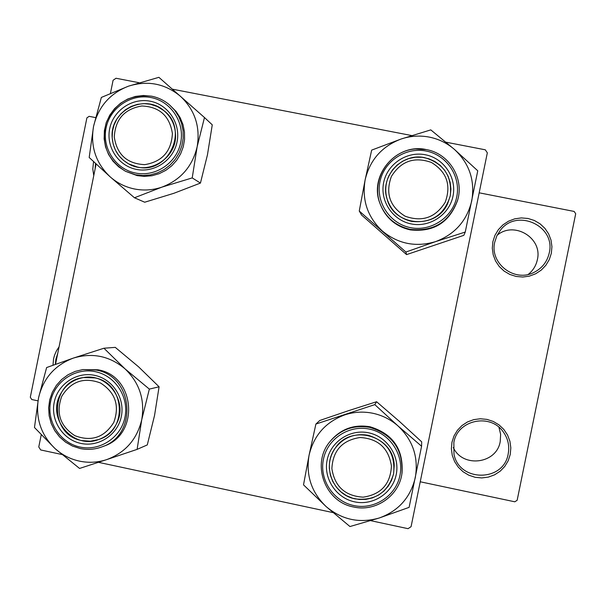 <?xml version="1.0" encoding="UTF-8"?>
<svg xmlns="http://www.w3.org/2000/svg" width="606" height="606" viewBox="0 0 606 606"><rect width="100%" height="100%" fill="white"/><g stroke="black" fill="none" stroke-linecap="round" stroke-linejoin="round"><path stroke-width="0.91" d="M52.98 365.221L53.555 358.866L54.563 355.177L56.472 350.806L59.062 346.814M57.721 353.442L55.866 359.206L55.328 364.373M498.958 427.298L500.632 434.313L500.23 441.494C496.738 463.961 462.651 468.286 453.303 447.516M451.955 442.251L453.992 435.972L457.394 430.313L461.977 425.548L467.514 421.927L473.74 419.632L480.331 418.769L486.966 419.39L493.307 421.465L499.041 424.889L503.874 429.495L507.563 435.047L509.919 441.274L510.828 447.849L510.244 454.455L508.192 460.757L504.783 466.431L500.177 471.195L494.617 474.809L488.383 477.096L481.778 477.937L475.142 477.301L468.809 475.202L463.098 471.771L458.28 467.158L454.614 461.613L452.273 455.401L451.372 448.841L451.955 442.251M508.192 453.886C509.646 446.001 508.063 438.752 503.442 432.139C490.618 412.784 457.416 419.791 453.856 442.509L453.97 454.03C458.871 482.255 503.806 482.224 508.192 453.886M497.117 235.302C514.07 220.607 542.855 238.029 537.348 259.739C536.06 265.686 533.022 270.579 528.25 274.404M492.883 241.673L494.928 235.378L498.337 229.682L502.927 224.879L508.487 221.205L514.721 218.842L521.334 217.918L527.985 218.471L534.348 220.478L540.097 223.841L544.945 228.394L548.642 233.908L551.013 240.105L551.93 246.665L551.339 253.278L549.286 259.588L545.862 265.292L541.249 270.102L535.674 273.776L529.424 276.124L522.804 277.033L516.153 276.457L509.797 274.427L504.063 271.056L499.238 266.496L495.557 260.989L493.208 254.808L492.299 248.263L492.883 241.673M549.233 252.975C556.126 225.955 516.751 207.835 500.314 230.348L496.814 235.923L494.738 242.158C489.466 263.299 514.365 282.646 533.863 272.458C542.052 268.344 547.18 261.853 549.233 252.975M93.756 175.649L92.801 169.044L93.544 161.62M95.521 117.587L89.15 116.337L86.9 117.867L30.3 397.248L31.77 399.528L37.958 400.839M420.238 481.778L514.812 501.798L517.153 500.283L575.7 213.751L574.14 211.433L479.179 192.814M110.451 93.256L113.087 80.265L116.034 78.257L139.047 82.719M172.384 89.173L411.663 135.547M445.971 142.19L485.308 149.811L487.33 152.833L411.073 526.69L408.027 528.674L370.72 520.675M41.208 434.941L38.769 446.955L40.7 449.955L61.751 454.462M98.452 462.325L332.952 512.585M55.525 364.304L96.112 164.029M95.536 163.491L95.104 168.991M103.937 348.23L115.261 347.367L138.592 366.842L159.083 386.795L149.341 389.097L125.041 368.872L103.937 348.23L73.409 358.078L46.624 367.547L38.534 397.907L34.474 427.495L55.055 448.591L79.56 468.446L106.626 459.636C97.672 462.545 88.59 463.037 79.386 461.113C70.198 459.09 62.092 454.917 55.055 448.591C40.723 434.631 35.216 417.731 38.534 397.907C43.193 378.364 54.813 365.085 73.409 358.078C92.453 352.389 109.663 355.987 125.041 368.872C139.501 382.833 145.069 399.793 141.736 419.738L149.341 389.097M80.818 443.403C62.85 439.698 50.412 420.428 54.222 402.286C57.775 384.083 76.682 371.44 94.619 375.341C112.61 378.962 125.169 398.271 121.329 416.489C117.761 434.76 98.733 447.372 80.818 443.403M94.65 377.864L83.416 377.576C49.798 381.219 48.51 435.116 81.931 440.585L90.461 441.206L98.839 439.479C128.374 430.616 125.094 382.681 94.65 377.864M80.03 448.493L72.508 446.046L65.607 442.138L59.615 436.918L54.76 430.593L51.23 423.427L49.184 415.701L48.685 407.717L49.76 399.793L52.358 392.249L56.388 385.386L61.683 379.477L68.039 374.75L75.197 371.402L82.87 369.569L75.182 371.41L68.016 374.758L61.653 379.492L56.35 385.408L52.313 392.287L49.707 399.831L48.639 407.762L49.147 415.746L51.207 423.48L54.737 430.646L59.608 436.964L65.622 442.183L72.538 446.084L80.075 448.508C87.582 450.061 94.93 449.493 102.119 446.811L103.974 446.107C140.024 434.373 135.32 375.69 97.907 369.789L82.87 369.569L96.021 370.054C133.646 375.985 138.373 435.017 102.119 446.811C94.945 449.493 87.605 450.053 80.106 448.508M159.083 386.795L154.553 415.398L147.281 444.933L137.107 449.372L141.736 419.738C137.024 439.403 125.321 452.697 106.626 459.636L137.107 449.372M61.736 396.362C55.707 413.065 60.115 426.185 74.962 435.729C91.453 441.933 104.391 437.494 113.776 422.42C119.821 405.656 115.398 392.514 100.49 382.992C83.976 376.849 71.061 381.303 61.736 396.362M116.678 423.442C112.792 431.146 106.845 436.494 98.839 439.479C73.614 449.75 46.95 419.155 59.994 395.059C65.001 385.386 72.811 379.553 83.416 377.576C107.474 372.728 128.427 401.536 116.678 423.442M331.876 468.658C334.694 486.535 345.125 496.034 363.168 497.17C381.045 494.488 390.469 484.103 391.438 466.006C388.582 448.084 378.121 438.585 360.055 437.517C342.223 440.244 332.83 450.629 331.876 468.658M394.211 465.635L393.582 473.93L391.552 480.3L388.264 486.11L383.856 491.11L378.5 495.094L372.448 497.882L365.941 499.367L359.26 499.488L352.684 498.238L346.503 495.67L340.966 491.89L336.307 487.072L332.724 481.406L330.368 475.142L329.346 468.529C329.035 460.977 331.043 454.121 335.376 447.955C351.351 423.299 394.036 436.017 394.211 465.635M172.399 133.502C169.635 115.905 159.446 106.732 141.827 105.982C124.427 108.966 115.246 119.337 114.284 137.107C117.011 154.651 127.169 163.832 144.773 164.643C162.219 161.711 171.43 151.326 172.399 133.502M112.186 137.585C109.671 111.08 144.213 93.036 163.923 110.671C170.975 116.663 174.831 124.328 175.475 133.661C177.634 157.613 149.038 176.013 128.654 163.885C118.632 158.037 113.14 149.265 112.186 137.585M445.205 202.268C451.409 185.201 446.804 171.93 431.389 162.438C414.322 156.401 400.99 161.075 391.393 176.444C385.211 193.45 389.794 206.699 405.149 216.213C422.2 222.311 435.547 217.66 445.205 202.268M389.014 175.535L392.552 169.847L397.172 164.991L402.687 161.173L408.868 158.552L415.451 157.242L422.147 157.295L428.692 158.719L434.805 161.454L440.214 165.37L444.698 170.324L448.069 176.088L450.175 182.429L450.925 189.072L450.296 195.738L447.622 203.654C436.267 229.856 393.968 226.568 387.098 199.079C384.787 191.011 385.431 183.163 389.014 175.535M344.882 414.837C354.048 411.868 363.373 411.345 372.864 413.269C382.333 415.299 390.718 419.526 398.021 425.942L374.803 404.626L315.893 424.056L309.09 455.151L303.515 484.845L326.187 506.631L349.957 526.538L379.25 517.994L409.111 507.358L421.579 446.236L398.021 425.942C412.921 440.153 418.678 457.378 415.292 477.619C410.489 497.549 398.475 511.01 379.25 517.994C359.6 523.599 341.913 519.819 326.187 506.631C311.408 492.42 305.712 475.255 309.09 455.151C313.84 435.328 325.77 421.89 344.882 414.837M368.645 432.813C387.166 436.547 400.127 456.174 396.21 474.657C392.574 493.193 373.023 505.934 354.578 501.851C336.088 498.034 323.248 478.437 327.142 460.037C330.755 441.577 350.185 428.806 368.645 432.813M355.245 498.889C374.887 501.094 387.666 492.776 393.582 473.93C395.635 454.159 387.173 441.274 368.206 435.275C354.73 433.07 343.784 437.297 335.376 447.955C321.566 465.764 332.921 494.943 355.245 498.889M370.107 426.791C354.252 424.117 341.08 428.813 330.588 440.865L330.043 441.547C340.595 429.427 353.843 424.708 369.789 427.397C392.605 434.388 403.316 449.796 401.93 473.612C399.051 495.958 375.47 512.176 353.571 506.964C324.763 501.897 310.999 463.492 330.043 441.547C310.992 463.499 324.755 501.912 353.563 506.98C375.462 512.191 399.051 495.966 401.93 473.612L402.058 472.741C403.437 449.061 392.786 433.745 370.107 426.791M315.893 424.056L319.779 420.481L348.533 410.671L376.591 401.733L374.803 404.626M376.591 401.733L399.24 421.261L421.693 441.842L421.579 446.236M161.916 187.133C152.932 190.163 143.819 190.784 134.57 188.996C125.351 187.102 117.208 183.042 110.148 176.831L134.456 197.768L161.916 187.133L192.216 177.906L197.147 146.788L204.472 117.526L158.886 77.326L128.533 86.15L101.361 97.422L93.544 126.427L89.188 157.484L110.148 176.831C95.756 163.075 90.218 146.273 93.544 126.427C98.21 106.838 109.868 93.407 128.533 86.15C147.652 80.197 164.93 83.545 180.368 96.21C194.89 109.951 200.48 126.813 197.147 146.788C192.428 166.491 180.679 179.944 161.916 187.133M136.388 169.392C118.344 165.953 105.853 146.879 109.678 128.699C113.231 110.466 132.206 97.566 150.22 101.21C168.279 104.573 180.891 123.685 177.043 141.933C173.468 160.242 154.371 173.111 136.388 169.392M150.152 104.202L143.751 103.634L137.357 104.376L131.237 106.398L125.631 109.633L120.776 113.928L116.867 119.117L114.064 124.98L112.481 131.282L112.193 137.767L113.201 144.16L115.466 150.205L118.897 155.651L123.351 160.272L128.654 163.885L137.41 167.036C168.241 174.778 189.542 129.578 163.923 110.671L157.439 106.58L150.152 104.202M137.282 175.649L144.637 176.391L152.015 175.732L159.158 173.695L165.817 170.347L171.748 165.802L176.747 160.226L180.633 153.81L183.27 146.781L184.565 139.403L184.466 131.919L182.989 124.594L180.171 117.7L176.126 111.481L169.521 104.883L174.687 110.247L178.755 116.511L181.588 123.442L183.08 130.805L183.171 138.327L181.876 145.758L179.217 152.826L175.308 159.272L170.286 164.885L164.317 169.453L157.621 172.824L150.432 174.876L143.016 175.543L135.623 174.793L125.503 171.286L118.723 166.885L112.981 161.181L108.527 154.401L105.535 146.841L104.134 138.812L104.383 130.638L106.262 122.677L109.701 115.238L114.557 108.656L120.632 103.179L127.661 99.058L135.373 96.452L143.425 95.483L151.492 96.18C130.123 93.915 115.026 102.732 106.232 122.632C100.854 143.69 107.277 159.908 125.503 171.286L137.282 175.649M204.472 117.526L212.267 124.836L207.457 154.81L200.442 183.073L173.808 193.322L144.705 202.222L134.456 197.768M200.442 183.073L192.216 177.906M465.264 232.037L463.81 235.34L406.573 254.603L361.6 215.054L359.26 211.024L405.899 252.028L435.6 241.612L465.264 232.037L477.755 170.801L454.402 149.387L430.79 129.881L401.058 139.039C410.254 135.941 419.617 135.289 429.146 137.077C438.653 138.971 447.069 143.077 454.402 149.387C469.37 163.378 475.157 180.505 471.763 200.768C466.946 220.751 454.886 234.37 435.6 241.612C415.875 247.49 398.112 243.953 382.325 231.007C367.494 217.009 361.767 199.95 365.145 179.815L359.26 211.024M425.314 154.75C443.903 158.219 456.916 177.649 452.993 196.162C449.349 214.736 429.73 227.742 411.216 223.917C392.65 220.372 379.757 200.972 383.659 182.535C387.279 164.044 406.777 151.008 425.314 154.75M411.777 221.432C431.608 223.349 444.448 214.782 450.296 195.738C452.227 176.058 443.721 163.378 424.768 157.696C401.74 152.318 379.462 176.838 387.098 199.079C391.196 211.04 399.422 218.493 411.777 221.432M380.356 204.48C385.901 218.077 395.862 226.546 410.232 229.886C433.669 232.386 449.447 222.561 457.568 200.419L457.765 199.692C449.591 221.97 433.722 231.848 410.148 229.333C395.688 225.97 385.674 217.456 380.098 203.783C368.357 175.664 396.536 142.592 426.389 149.606C448.743 153.409 464.113 177.891 457.765 199.692C464.12 177.884 448.735 153.401 426.389 149.599L415.557 148.962C389.355 150.576 370.698 179.482 380.098 203.783L380.356 204.48M401.058 139.039L371.66 150.121L365.145 179.815C369.91 159.946 381.878 146.357 401.058 139.039M406.573 254.603L405.899 252.028M80.075 447.061C99.922 451.47 121.003 437.502 124.957 417.254C129.207 397.066 115.291 375.682 95.362 371.675C75.492 367.365 54.555 381.371 50.624 401.52C46.397 421.617 60.168 442.956 80.075 447.061M369.41 429.093C348.958 424.662 327.445 438.812 323.437 459.257C319.127 479.634 333.338 501.336 353.821 505.563C374.25 510.093 395.915 495.981 399.945 475.445C404.278 454.97 389.916 433.229 369.41 429.093M151.561 96.195C158.295 97.536 164.279 100.437 169.521 104.883C164.271 100.429 158.28 97.528 151.538 96.18M135.646 173.066C155.56 177.187 176.725 162.938 180.686 142.652C184.944 122.427 170.968 101.263 150.962 97.536C131.017 93.506 110.004 107.8 106.065 127.987C101.831 148.122 115.663 169.248 135.646 173.066M426.071 151.023C405.535 146.887 383.946 161.325 379.939 181.808C375.622 202.222 389.893 223.705 410.459 227.644C430.964 231.878 452.705 217.478 456.742 196.897C461.083 176.384 446.66 154.863 426.071 151.023"/></g></svg>

